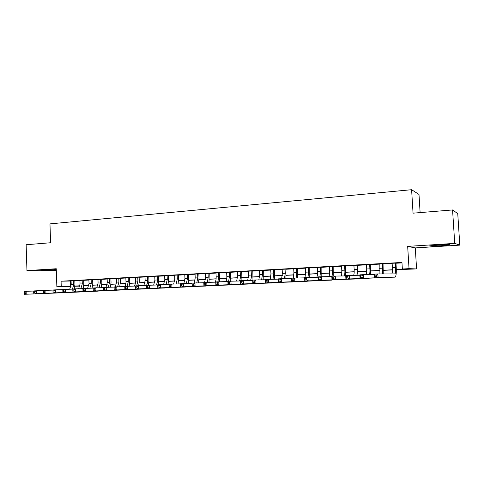 <?xml version="1.0" encoding="UTF-8"?>
<svg xmlns="http://www.w3.org/2000/svg" width="484" height="484" viewBox="0 0 484 484"><rect width="100%" height="100%" fill="white"/><g stroke="black" fill="none" stroke-linecap="round" stroke-linejoin="round"><path stroke-width="0.73" d="M56.283 269.576L41.751 270.229L56.295 269.897M440.972 245.739L449.715 244.952C451.082 244.517 447.313 244.547 438.413 245.043L429.786 245.824C428.473 246.259 432.2 246.229 440.972 245.739M79.896 286.104L74.869 286.256M420.118 212.597L418.993 194.441L411.606 189.704L49.967 223.88L50.596 242.744L26.136 244.741L26.953 270.604L50.269 270.738L56.307 270.362M411.606 189.704L413.052 213.172L452.564 209.947L457.749 213.619L459.8 245.128L454.73 243.385L407.673 246.38L409.034 268.65L416.579 268.923L396.311 269.703M407.673 246.38L415.284 247.911L459.8 245.128M415.284 247.911L416.579 268.923M452.564 209.947L454.73 243.385M74.814 280.684L69.545 280.914L71.075 280.829L71.209 284.477L69.714 289.22M83.672 280.2L79.939 280.405M92.638 279.71L88.899 279.915M101.713 279.214L97.968 279.419M110.897 278.705L107.145 278.911M120.195 278.197L116.438 278.403M129.603 277.683L125.84 277.889M139.132 277.157L135.363 277.368M148.776 276.63L145 276.836M158.54 276.098L154.759 276.303M168.426 275.553L164.639 275.759M178.439 275.003L174.645 275.214M188.572 274.446L184.779 274.658M198.845 273.883L195.046 274.095M209.245 273.315L205.44 273.521M219.778 272.74L215.973 272.946M230.451 272.153L226.639 272.359M241.268 271.56L237.45 271.766M252.218 270.961L248.401 271.167M263.32 270.35L259.503 270.562M274.573 269.733L270.75 269.945M285.977 269.11L282.148 269.316M297.533 268.475L293.703 268.687M309.246 267.833L305.416 268.039M321.122 267.18L317.292 267.392M333.161 266.521L329.332 266.732M345.37 265.849L341.535 266.061M357.755 265.171L353.919 265.383M370.308 264.482L366.473 264.694M383.044 263.786L379.208 263.998M396.311 269.576L405.659 269.098L402.349 268.989L401.95 262.455L61.069 281.204L71.087 281.016M74.82 280.811L79.945 280.532M83.678 280.327L88.905 280.042M92.644 279.837L97.974 279.54M101.719 279.341L107.152 279.038M110.903 278.832L116.438 278.53M120.201 278.324L125.846 278.016M129.609 277.81L135.363 277.495M139.138 277.29L145.006 276.969M148.782 276.763L154.765 276.437M158.54 276.225L164.645 275.892M168.432 275.686L174.651 275.348M178.439 275.136L184.785 274.791M188.578 274.585L195.052 274.228M198.851 274.023L205.446 273.66M209.251 273.448L215.979 273.085M219.784 272.873L226.645 272.498M230.457 272.292L237.456 271.905M241.274 271.699L248.407 271.306M252.231 271.101L259.509 270.701M263.332 270.489L270.756 270.084M274.579 269.872L282.154 269.461M285.983 269.249L293.709 268.826M297.539 268.62L305.422 268.184M309.258 267.979L317.298 267.537M321.134 267.325L329.338 266.878M333.173 266.666L341.547 266.206M345.382 266L353.925 265.528M357.761 265.323L366.479 264.845M370.314 264.633L379.214 264.143M383.05 263.937L392.131 263.441M395.966 263.229L401.98 262.897M395.96 263.078L392.125 263.29M71.075 286.359L56.864 286.746L56.253 268.741L26.953 270.604M56.864 286.746L71.094 286.238M61.069 281.204L61.25 286.522M402.349 268.989L409.034 268.65M74.881 286.153L79.914 286.014M392.445 269.897L383.382 270.362M379.51 270.562L370.635 271.016M366.763 271.215L358.069 271.657M354.191 271.857L345.673 272.292M341.801 272.492L333.452 272.916M329.574 273.115L321.4 273.533M317.522 273.732L309.512 274.144M305.634 274.343L297.787 274.743M293.909 274.942L286.219 275.336M282.341 275.535L274.809 275.916M270.931 276.116L263.544 276.497M259.672 276.691L252.436 277.066M248.564 277.259L241.468 277.622M237.596 277.822L230.644 278.179M226.778 278.373L219.966 278.724M216.1 278.923L209.421 279.262M205.555 279.462L199.009 279.794M195.149 279.994L188.736 280.321M184.876 280.52L178.584 280.841M174.73 281.041L168.565 281.355M164.717 281.549L158.673 281.857M154.826 282.057L148.903 282.36M145.055 282.559L139.247 282.856M135.411 283.049L129.718 283.34M125.882 283.539L120.298 283.824M116.469 284.017L110.993 284.302M107.17 284.495L101.803 284.767M97.986 284.967L92.722 285.233M88.905 285.433L83.75 285.693M79.939 285.887L74.881 286.147M74.893 286.044L79.957 285.784M83.762 285.59L88.923 285.324M92.734 285.13L97.998 284.864M101.815 284.665L107.188 284.392M111.005 284.193L116.487 283.914M120.304 283.721L125.894 283.43M129.724 283.237L135.423 282.946M139.259 282.747L145.073 282.45M148.909 282.251L154.838 281.948M158.679 281.755L164.729 281.44M168.571 281.246L174.742 280.932M178.59 280.732L184.888 280.411M188.742 280.212L195.161 279.885M199.015 279.685L205.567 279.353M209.427 279.153L216.106 278.808M219.972 278.615L226.79 278.264M230.65 278.064L237.608 277.707M241.474 277.507L248.57 277.144M252.436 276.951L259.678 276.576M263.55 276.382L270.937 276.001M274.809 275.801L282.353 275.414M286.219 275.221L293.915 274.821M297.787 274.628L305.64 274.222M309.512 274.023L317.528 273.611M321.4 273.418L329.58 272.994M333.452 272.801L341.801 272.371M345.673 272.171L354.197 271.736M358.063 271.536L366.763 271.088M370.635 270.895L379.51 270.435M383.382 270.241L392.445 269.776M70.355 281.053L70.537 286.268M392.119 263.211L392.385 267.64C392.542 270.895 392.355 272.988 391.822 273.914M395.38 263.036L395.646 267.471C395.809 271.185 395.573 273.327 394.932 273.896L377.865 273.956L378.077 277.574L395.15 277.132C396.118 276.279 396.475 273.067 396.227 267.495L395.954 263.006M376.54 276.546L378.077 277.574L374.447 277.743L374.235 274.132L377.865 273.956L376.455 275.094L374.997 275.166L375.082 276.618L376.54 276.546L376.455 275.094M375.082 276.618L374.447 277.743L395.053 277.151M374.235 274.132L374.997 275.166M379.202 263.925L379.111 273.95M382.414 263.75L382.675 268.148C382.808 270.786 382.681 272.716 382.287 273.944M383.261 273.938L383.038 263.713M362.092 277.235L362.008 275.801L360.574 275.868L360.659 277.308L362.092 277.235L363.641 278.258L360.066 278.427L359.86 274.839L363.436 274.664L363.641 278.258L382.36 277.544M374.265 274.597L363.436 274.664L362.008 275.801M360.659 277.308L360.066 278.427L381.973 277.768M359.86 274.839L360.574 275.868M366.467 264.621L366.721 268.989L366.291 274.646M369.637 264.445L369.891 268.82C370.018 271.494 369.861 273.424 369.419 274.628M370.478 274.622L370.302 264.409M347.875 277.919L347.79 276.491L346.381 276.564L346.465 277.985L347.875 277.919L349.436 278.929L345.915 279.093L345.715 275.541L349.23 275.366L349.436 278.929L369.48 278.173M359.884 275.263L349.23 275.366L347.79 276.491M346.465 277.985L345.915 279.093L369.08 278.373M345.715 275.541L346.381 276.564M353.913 265.311L354.161 269.642C354.282 272.214 354.113 274.107 353.647 275.323M357.035 265.141L357.283 269.479C357.41 272.177 357.222 274.119 356.732 275.293M357.876 275.281L357.749 265.099M333.881 278.59L333.803 277.175L332.417 277.241L332.496 278.657L333.881 278.59L335.448 279.589L331.988 279.752L331.794 276.225L335.255 276.055L335.448 279.589L356.787 278.784M345.739 275.928L335.255 276.055L333.803 277.175M332.496 278.657L331.988 279.752L356.375 278.972M331.794 276.225L332.417 277.241M341.535 265.988L341.777 270.296C341.892 272.891 341.698 274.785 341.184 275.983M344.614 265.819L344.856 270.132C344.977 272.855 344.765 274.791 344.221 275.947M345.449 275.928L345.37 265.783M320.106 279.25L320.033 277.846L318.666 277.913L318.744 279.316L320.106 279.25L321.691 280.242L318.284 280.399L318.091 276.902L321.497 276.733L321.691 280.242L344.263 279.389M331.818 276.582L321.497 276.733L320.033 277.846M318.744 279.316L318.284 280.399L343.846 279.564M318.091 276.902L318.666 277.913M329.326 266.66L329.562 270.937C329.677 273.551 329.453 275.45 328.896 276.624M332.363 266.49L332.599 270.774L332.066 276.213M333.252 276.152L333.161 266.448M306.553 279.897L306.475 278.506L305.132 278.572L305.204 279.964L306.553 279.897L308.139 280.883L304.787 281.041L304.599 277.568L307.957 277.405L308.139 280.883L331.921 279.982M318.109 277.235L307.957 277.405L306.475 278.506M305.204 279.964L304.787 281.041L331.492 280.145M304.599 277.568L305.132 278.572M317.286 267.319L317.516 271.566C317.625 274.204 317.377 276.098 316.772 277.253M320.281 267.156L320.511 271.409L319.936 276.812M321.176 276.751L321.122 267.108M293.201 280.538L293.129 279.153L291.81 279.22L291.882 280.605L293.201 280.538L294.804 281.513L291.501 281.67L291.32 278.221L294.623 278.058L294.804 281.513L319.749 280.563M304.618 277.877L294.623 278.058L293.129 279.153M291.882 280.605L291.501 281.67L319.313 280.72M291.32 278.221L291.81 279.22M305.41 267.973L305.634 272.189L304.999 277.55M308.368 267.809L308.592 272.032L307.963 277.405M309.264 277.38L309.246 267.761M280.061 281.168L279.994 279.794L278.687 279.861L278.76 281.228L280.061 281.168L281.67 282.136L278.415 282.287L278.239 278.869L281.494 278.705L281.67 282.136L307.745 281.137M291.338 278.512L281.494 278.705L279.994 279.794M278.76 281.228L278.415 282.287L307.304 281.283M278.239 278.869L278.687 279.861M293.697 268.614L293.915 272.801L293.237 278.131M296.613 268.457L296.831 272.649L296.135 278.034M297.509 278.004L297.527 268.402M267.12 281.791L267.053 280.424L265.77 280.49L265.837 281.851L267.12 281.791L268.735 282.747L265.528 282.898L265.359 279.504L268.566 279.347L268.735 282.747L295.906 281.706M278.258 279.141L268.566 279.347L267.053 280.424M265.837 281.851L265.528 282.898L295.452 281.845M265.359 279.504L265.77 280.49M282.148 269.249L282.36 273.412L281.627 278.705M285.022 269.092L285.233 273.26L284.471 278.645M285.911 278.621L285.971 269.037M254.372 282.402L254.306 281.047L253.041 281.107L253.108 282.462L254.372 282.402L255.994 283.346L252.842 283.497L252.678 280.127L255.83 279.97L255.994 283.346L284.223 282.263M265.377 279.758L255.83 279.97L254.306 281.047M253.108 282.462L252.842 283.497L283.769 282.39M252.678 280.127L253.041 281.107M270.744 269.872L270.955 274.004L270.157 279.31M273.581 269.721L273.793 273.859L272.958 279.25M274.47 279.22L274.567 269.667M241.819 283.001L241.758 281.658L240.512 281.718L240.572 283.061L241.819 283.001L243.446 283.939L240.342 284.09L240.179 280.744L243.289 280.593L243.446 283.939L272.704 282.813M252.69 280.369L243.289 280.593L241.758 281.658M240.572 283.061L240.342 284.09L272.244 282.934M240.179 280.744L240.512 281.718M259.497 270.489L259.702 274.597L258.837 279.903M262.298 270.338L262.497 274.452L261.602 279.843M263.181 279.806L263.32 270.284M229.452 283.594L229.392 282.263L228.164 282.323L228.224 283.654L229.452 283.594L231.086 284.525L228.024 284.671L227.867 281.349L230.928 281.198L231.086 284.525L261.336 283.352M240.191 280.974L230.928 281.198L229.392 282.263M228.224 283.654L228.024 284.671L260.87 283.473M227.867 281.349L228.164 282.323M248.401 271.101L248.601 275.178L247.669 280.49M251.16 270.949L251.359 275.033C251.444 277.471 251.123 279.268 250.397 280.424M252.037 280.381L252.218 270.889M217.268 284.175L217.207 282.856L216.003 282.916L216.064 284.235L217.268 284.175L218.907 285.1L215.894 285.245L215.743 281.948L218.756 281.803L218.907 285.1L250.119 283.884M227.879 281.567L218.756 281.803L217.207 282.856M216.064 284.235L215.894 285.245L249.653 283.999M215.743 281.948L216.003 282.916M237.444 271.699L237.638 275.753L236.652 281.059M240.173 271.554L240.367 275.608C240.445 278.058 240.1 279.849 239.338 280.992M241.105 280.702L241.262 271.494M205.264 284.755L205.204 283.442L204.012 283.497L204.073 284.81L205.264 284.755L206.91 285.669L203.939 285.808L203.788 282.541L206.765 282.396L206.91 285.669L239.054 284.411M215.749 282.154L206.765 282.396L205.204 283.442M204.073 284.81L203.939 285.808L238.582 284.519M203.788 282.541L204.012 283.497M226.639 272.292L226.827 276.322C226.899 278.705 226.548 280.478 225.774 281.621M229.325 272.147L229.519 276.176L228.593 281.319M230.263 281.234L230.451 272.087M193.437 285.318L193.376 284.017L192.202 284.072L192.263 285.372L193.437 285.318L195.088 286.226L192.154 286.365L192.015 283.122L194.943 282.977L195.088 286.226L228.133 284.931M203.8 282.735L194.943 282.977L193.376 284.017M192.263 285.372L192.154 286.365L227.655 285.034M192.015 283.122L192.202 284.072M215.967 272.879L216.154 276.878C216.221 279.274 215.852 281.041 215.041 282.172M218.623 272.734L218.81 276.739L217.848 281.845M219.554 281.779L219.778 272.673M181.778 285.881L181.718 284.586L180.562 284.64L180.623 285.935L181.778 285.881L183.43 286.782L180.544 286.915L180.405 283.691L183.291 283.551L183.43 286.782L217.358 285.439M192.021 283.309L183.291 283.551L181.718 284.586M180.623 285.935L180.544 286.915L216.874 285.542M180.405 283.691L180.562 284.64M205.44 273.46L205.615 277.429L204.611 282.499M208.059 273.315L208.241 277.296L207.231 282.378M208.985 282.335L209.239 273.248M170.283 286.431L170.229 285.143L169.091 285.197L169.146 286.486L170.283 286.431L171.947 287.321L169.104 287.46L168.964 284.259L171.808 284.114L171.947 287.321L206.716 285.947M180.417 283.872L171.808 284.114L170.229 285.143M169.146 286.486L169.104 287.46L206.232 286.044M168.964 284.259L169.091 285.197M195.04 274.029L195.215 277.979L194.175 283.013M197.629 273.883L197.805 277.84L196.74 282.928M198.549 282.88L199.021 277.828L198.839 273.823M158.958 286.97L158.909 285.693L157.784 285.754L157.838 287.024L158.958 286.97L160.627 287.859L157.82 287.992L157.687 284.816L160.494 284.677L160.627 287.859L196.22 286.443M168.97 284.429L160.494 284.677L158.909 285.693M157.838 287.024L157.82 287.992L195.73 286.54M157.687 284.816L157.784 285.754M184.779 274.591L184.948 278.518L183.859 283.533M187.332 274.452L187.502 278.379L186.382 283.467M188.252 283.412L188.748 278.367L188.572 274.386M147.795 287.508L147.741 286.238L146.634 286.292L146.688 287.556L147.795 287.508L149.465 288.385L146.694 288.518L146.567 285.36L149.332 285.227L149.465 288.385L185.856 286.933M157.693 284.979L149.332 285.227L147.741 286.238M146.688 287.556L146.694 288.518L185.366 287.024M146.567 285.36L146.634 286.292M174.645 275.148L174.809 279.044L173.671 284.066M177.162 275.009L177.332 278.911L176.158 283.993M178.076 283.939L178.602 278.893L178.433 274.942M135.641 286.831L135.689 288.083L136.784 288.034L136.736 286.776L135.641 286.831L135.605 285.905L138.333 285.766L138.46 288.906L175.619 287.417M146.573 285.518L138.333 285.766L136.736 286.776M136.784 288.034L138.46 288.906L135.732 289.039L175.129 287.508M135.732 289.039L135.689 288.083M164.639 275.698L164.802 279.57L163.604 284.586M167.125 275.559L167.289 279.443L166.06 284.513M168.033 284.453L168.589 279.419L168.42 275.487M124.805 287.357L124.854 288.603L125.931 288.555L125.882 287.302L124.805 287.357L124.793 286.437L127.486 286.304L127.607 289.42L165.516 287.895M135.611 286.05L127.486 286.304L125.882 287.302M125.931 288.555L127.607 289.42L124.914 289.547L165.026 287.986M124.914 289.547L124.854 288.603M154.753 276.237L154.916 280.091L153.664 285.094M157.215 276.104L157.373 279.958C157.427 282.22 156.998 283.908 156.09 285.022M158.171 284.792L158.698 279.94L158.534 276.031M114.115 287.877L114.163 289.117L115.222 289.069L115.18 287.829L114.115 287.877L114.133 286.964L116.789 286.831L116.904 289.928L155.539 288.373M124.799 286.582L116.789 286.831L115.18 287.829M115.222 289.069L116.904 289.928L114.254 290.049L155.049 288.452M114.254 290.049L114.163 289.117M144.994 276.775L145.152 280.599L143.851 285.602M147.426 276.642L147.578 280.472C147.626 282.741 147.184 284.423 146.247 285.53M148.382 285.27L148.927 280.448L148.769 276.57M103.576 288.391L103.618 289.62L104.665 289.571L104.623 288.343L103.576 288.391L103.618 287.478L106.238 287.351L106.353 290.424L145.69 288.839M114.133 287.103L106.238 287.351L104.623 288.343M104.665 289.571L106.353 290.424L103.733 290.551L145.194 288.918M103.733 290.551L103.618 289.62M135.357 277.302L135.508 281.107C135.55 283.334 135.103 284.997 134.159 286.098M137.758 277.175L137.91 280.98L136.682 285.85M138.714 285.754L139.283 280.956L139.126 277.096M93.176 288.9L93.224 290.122L94.253 290.073L94.211 288.845L93.176 288.9L93.249 287.992L95.832 287.865L95.941 290.92L135.962 289.299M103.612 287.617L95.832 287.865L94.211 288.845M94.253 290.073L95.941 290.92L93.364 291.041L135.466 289.378M93.364 291.041L93.224 290.122M125.84 277.828L125.985 281.603C126.028 283.836 125.562 285.493 124.588 286.589M128.206 277.695L128.357 281.482L127.098 286.322M129.161 286.25L129.754 281.452L129.603 277.616M82.921 289.396L82.964 290.612L83.986 290.563L83.944 289.347L82.921 289.396L83.018 288.494L85.565 288.373L85.674 291.404L126.354 289.753M93.243 288.119L85.565 288.373L83.944 289.347M83.986 290.563L85.674 291.404L83.127 291.525L125.852 289.831M83.127 291.525L82.964 290.612M116.432 278.342L116.577 282.099L115.283 286.903M118.774 278.215L118.919 281.978L117.618 286.806M119.723 286.74L120.341 281.948L120.195 278.137M72.806 289.892L72.848 291.096L73.852 291.047L73.81 289.843L72.806 289.892L72.927 288.996L75.437 288.869L75.546 291.882L116.862 290.2M83.006 288.621L75.437 288.869L73.81 289.843M73.852 291.047L75.546 291.882L73.03 292.003L116.366 290.273M73.03 292.003L72.848 291.096M107.145 278.851L107.285 282.583L105.966 287.363M109.457 278.724L109.596 282.462L108.247 287.29M110.4 287.218L111.042 282.432L110.897 278.645M62.823 290.376L62.866 291.574L63.858 291.525L63.815 290.327L62.823 290.376L62.968 289.486L65.449 289.365L65.552 292.354L107.49 290.642M72.909 289.117L65.449 289.365L63.815 290.327M63.858 291.525L65.552 292.354L63.071 292.475L106.988 290.715M63.071 292.475L62.866 291.574M97.968 279.353L98.101 283.067L96.74 287.835M100.248 279.232L100.388 282.946L98.996 287.762M101.186 287.69L101.852 282.916L101.713 279.147M52.974 290.86L53.016 292.046L53.996 292.003L53.954 290.811L52.974 290.86L53.143 289.97L55.587 289.849L55.69 292.82L98.228 291.084M62.95 289.601L55.587 289.849L53.954 290.811M53.996 292.003L55.69 292.82L53.246 292.935L97.726 291.156M53.246 292.935L53.016 292.046M88.899 279.855L89.032 283.545L87.622 288.307M91.155 279.728L91.288 283.424L89.849 288.234M92.087 288.161L92.777 283.394L92.638 279.649M43.258 291.332L43.294 292.511L44.262 292.469L44.219 291.283L43.258 291.332L43.451 290.448L45.859 290.327L45.956 293.28L89.08 291.513M53.125 290.085L45.859 290.327L44.219 291.283M44.262 292.469L45.956 293.28L43.548 293.395L88.578 291.586M43.548 293.395L43.294 292.511M79.939 280.345L80.066 284.011L78.614 288.767M82.165 280.224L82.298 283.896L80.816 288.694M83.139 288.488L83.805 283.86L83.672 280.139M33.668 291.798L33.705 292.971L34.654 292.929L34.618 291.749L33.668 291.798L33.88 290.92L36.264 290.805L36.354 293.734L80.041 291.943M43.427 290.557L36.264 290.805L34.618 291.749M34.654 292.929L36.354 293.734L33.971 293.849L79.539 292.009M33.971 293.849L33.705 292.971M73.284 280.708L73.417 284.362C73.441 286.486 72.933 288.083 71.886 289.148M74.264 288.93L74.941 284.326L74.814 280.623M24.2 292.257L24.236 293.425L25.18 293.383L25.144 292.215L24.2 292.257L24.436 291.386L26.783 291.271L26.874 294.187L71.112 292.36M33.856 291.029L26.783 291.271L25.144 292.215M25.18 293.383L26.874 294.187L24.527 294.296L70.61 292.433M24.527 294.296L24.236 293.425M395.646 267.471L392.385 267.64M382.675 268.148L379.462 268.317M369.891 268.82L366.721 268.989M357.283 269.479L354.161 269.642M344.856 270.132L341.777 270.296M332.599 270.774L329.562 270.937M320.511 271.409L317.516 271.566M308.592 272.032L305.634 272.189M296.831 272.649L293.915 272.801M285.233 273.26L282.36 273.412M273.793 273.859L270.955 274.004M262.497 274.452L259.702 274.597M251.359 275.033L248.601 275.178M240.367 275.608L237.638 275.753M229.519 276.176L226.827 276.322M218.81 276.739L216.154 276.878M208.241 277.296L205.615 277.429M197.805 277.84L195.215 277.979M187.502 278.379L184.948 278.518M177.332 278.911L174.809 279.044M167.289 279.443L164.802 279.57M157.373 279.958L154.916 280.091M147.578 280.472L145.152 280.599M137.91 280.98L135.508 281.107M128.357 281.482L125.985 281.603M118.919 281.978L116.577 282.099M109.596 282.462L107.285 282.583M100.388 282.946L98.101 283.067M91.288 283.424L89.032 283.545M82.298 283.896L80.066 284.011M73.417 284.362L71.209 284.477"/></g></svg>
